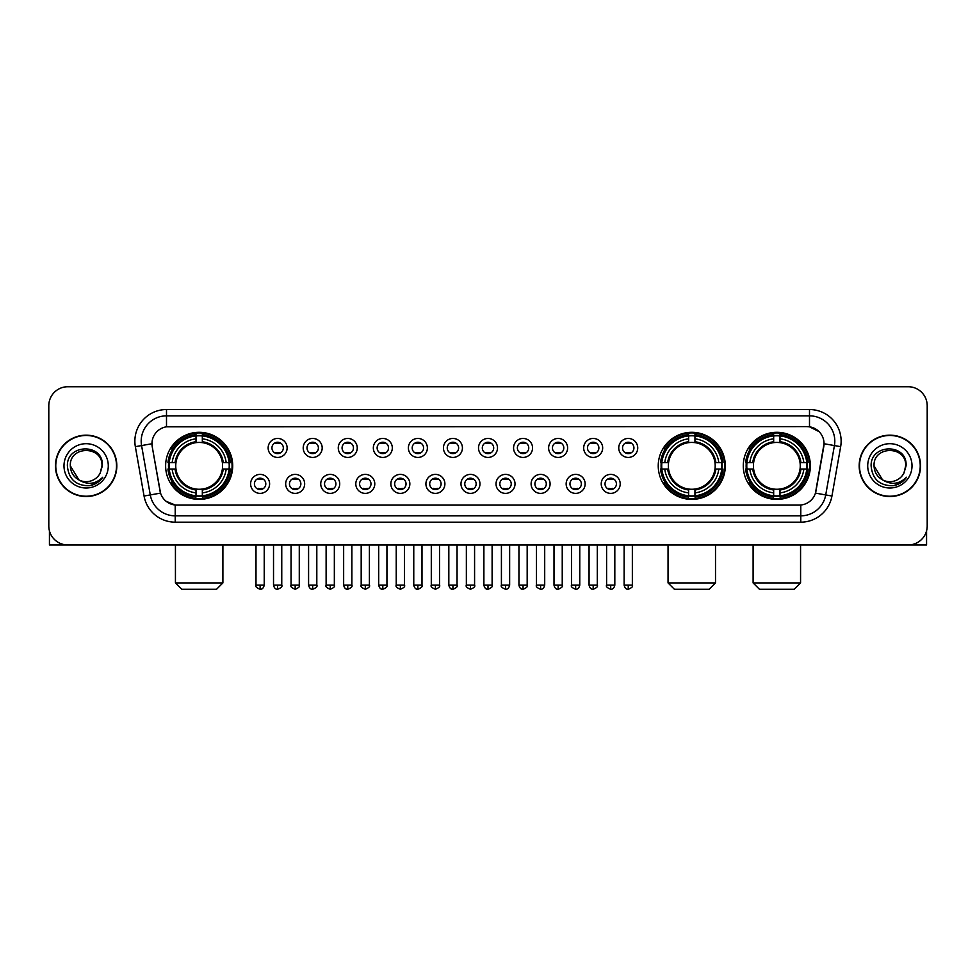 <?xml version="1.0" encoding="UTF-8"?>
<svg xmlns="http://www.w3.org/2000/svg" width="976" height="976" viewBox="0 0 976 976"><rect width="100%" height="100%" fill="white"/><g stroke="black" fill="none" stroke-linecap="round" stroke-linejoin="round"><path stroke-width="1.46" d="M658.239 465.845A33.538 33.538 0 0 0 691.777 499.395A33.538 33.538 0 0 0 725.314 465.845A33.538 33.538 0 0 0 691.777 432.307A33.538 33.538 0 0 0 658.239 465.845M743.297 465.845A33.538 33.538 0 0 0 776.835 499.395A33.538 33.538 0 0 0 810.373 465.845A33.538 33.538 0 0 0 776.835 432.307A33.538 33.538 0 0 0 743.297 465.845M165.627 465.845A33.538 33.538 0 0 0 199.165 499.395A33.538 33.538 0 0 0 232.703 465.845A33.538 33.538 0 0 0 199.165 432.307A33.538 33.538 0 0 0 165.627 465.845M269.608 483.889A9.492 9.492 0 0 1 260.104 493.38A9.492 9.492 0 0 1 250.612 483.889A9.492 9.492 0 0 1 260.104 474.397A9.492 9.492 0 0 1 269.608 483.889M254.419 483.889A5.697 5.697 0 0 0 260.104 489.586A5.697 5.697 0 0 0 265.801 483.889A5.697 5.697 0 0 0 260.104 478.191A5.697 5.697 0 0 0 254.419 483.889M304.658 483.889A9.492 9.492 0 0 1 295.167 493.38A9.492 9.492 0 0 1 285.675 483.889A9.492 9.492 0 0 1 295.167 474.397A9.492 9.492 0 0 1 304.658 483.889M289.469 483.889A5.697 5.697 0 0 0 295.167 489.586A5.697 5.697 0 0 0 300.864 483.889A5.697 5.697 0 0 0 295.167 478.191A5.697 5.697 0 0 0 289.469 483.889M339.721 483.889A9.492 9.492 0 0 1 330.23 493.38A9.492 9.492 0 0 1 320.738 483.889A9.492 9.492 0 0 1 330.23 474.397A9.492 9.492 0 0 1 339.721 483.889M324.532 483.889A5.697 5.697 0 0 0 330.23 489.586A5.697 5.697 0 0 0 335.927 483.889A5.697 5.697 0 0 0 330.23 478.191A5.697 5.697 0 0 0 324.532 483.889M374.784 483.889A9.492 9.492 0 0 1 365.292 493.38A9.492 9.492 0 0 1 355.801 483.889A9.492 9.492 0 0 1 365.292 474.397A9.492 9.492 0 0 1 374.784 483.889M359.595 483.889A5.697 5.697 0 0 0 365.292 489.586A5.697 5.697 0 0 0 370.99 483.889A5.697 5.697 0 0 0 365.292 478.191A5.697 5.697 0 0 0 359.595 483.889M409.847 483.889A9.492 9.492 0 0 1 400.355 493.38A9.492 9.492 0 0 1 390.851 483.889A9.492 9.492 0 0 1 400.355 474.397A9.492 9.492 0 0 1 409.847 483.889M394.658 483.889A5.697 5.697 0 0 0 400.355 489.586A5.697 5.697 0 0 0 406.04 483.889A5.697 5.697 0 0 0 400.355 478.191A5.697 5.697 0 0 0 394.658 483.889M444.897 483.889A9.492 9.492 0 0 1 435.406 493.38A9.492 9.492 0 0 1 425.914 483.889A9.492 9.492 0 0 1 435.406 474.397A9.492 9.492 0 0 1 444.897 483.889M429.708 483.889A5.697 5.697 0 0 0 435.406 489.586A5.697 5.697 0 0 0 441.103 483.889A5.697 5.697 0 0 0 435.406 478.191A5.697 5.697 0 0 0 429.708 483.889M479.96 483.889A9.492 9.492 0 0 1 470.469 493.38A9.492 9.492 0 0 1 460.977 483.889A9.492 9.492 0 0 1 470.469 474.397A9.492 9.492 0 0 1 479.96 483.889M464.771 483.889A5.697 5.697 0 0 0 470.469 489.586A5.697 5.697 0 0 0 476.166 483.889A5.697 5.697 0 0 0 470.469 478.191A5.697 5.697 0 0 0 464.771 483.889M515.023 483.889A9.492 9.492 0 0 1 505.531 493.38A9.492 9.492 0 0 1 496.04 483.889A9.492 9.492 0 0 1 505.531 474.397A9.492 9.492 0 0 1 515.023 483.889M499.834 483.889A5.697 5.697 0 0 0 505.531 489.586A5.697 5.697 0 0 0 511.229 483.889A5.697 5.697 0 0 0 505.531 478.191A5.697 5.697 0 0 0 499.834 483.889M550.086 483.889A9.492 9.492 0 0 1 540.594 493.38A9.492 9.492 0 0 1 531.103 483.889A9.492 9.492 0 0 1 540.594 474.397A9.492 9.492 0 0 1 550.086 483.889M534.897 483.889A5.697 5.697 0 0 0 540.594 489.586A5.697 5.697 0 0 0 546.292 483.889A5.697 5.697 0 0 0 540.594 478.191A5.697 5.697 0 0 0 534.897 483.889M585.149 483.889A9.492 9.492 0 0 1 575.645 493.38A9.492 9.492 0 0 1 566.153 483.889A9.492 9.492 0 0 1 575.645 474.397A9.492 9.492 0 0 1 585.149 483.889M569.96 483.889A5.697 5.697 0 0 0 575.645 489.586A5.697 5.697 0 0 0 581.342 483.889A5.697 5.697 0 0 0 575.645 478.191A5.697 5.697 0 0 0 569.96 483.889M620.199 483.889A9.492 9.492 0 0 1 610.708 493.38A9.492 9.492 0 0 1 601.216 483.889A9.492 9.492 0 0 1 610.708 474.397A9.492 9.492 0 0 1 620.199 483.889M605.01 483.889A5.697 5.697 0 0 0 610.708 489.586A5.697 5.697 0 0 0 616.405 483.889A5.697 5.697 0 0 0 610.708 478.191A5.697 5.697 0 0 0 605.01 483.889M287.127 447.935A9.492 9.492 0 0 1 277.635 457.439A9.492 9.492 0 0 1 268.144 447.935A9.492 9.492 0 0 1 277.635 438.444A9.492 9.492 0 0 1 287.127 447.935M271.938 447.935A5.697 5.697 0 0 0 277.635 453.633A5.697 5.697 0 0 0 283.333 447.935A5.697 5.697 0 0 0 277.635 442.25A5.697 5.697 0 0 0 271.938 447.935M322.19 447.935A9.492 9.492 0 0 1 312.698 457.439A9.492 9.492 0 0 1 303.207 447.935A9.492 9.492 0 0 1 312.698 438.444A9.492 9.492 0 0 1 322.19 447.935M307.001 447.935A5.697 5.697 0 0 0 312.698 453.633A5.697 5.697 0 0 0 318.396 447.935A5.697 5.697 0 0 0 312.698 442.25A5.697 5.697 0 0 0 307.001 447.935M357.253 447.935A9.492 9.492 0 0 1 347.761 457.439A9.492 9.492 0 0 1 338.269 447.935A9.492 9.492 0 0 1 347.761 438.444A9.492 9.492 0 0 1 357.253 447.935M342.064 447.935A5.697 5.697 0 0 0 347.761 453.633A5.697 5.697 0 0 0 353.458 447.935A5.697 5.697 0 0 0 347.761 442.25A5.697 5.697 0 0 0 342.064 447.935M392.315 447.935A9.492 9.492 0 0 1 382.824 457.439A9.492 9.492 0 0 1 373.332 447.935A9.492 9.492 0 0 1 382.824 438.444A9.492 9.492 0 0 1 392.315 447.935M377.126 447.935A5.697 5.697 0 0 0 382.824 453.633A5.697 5.697 0 0 0 388.521 447.935A5.697 5.697 0 0 0 382.824 442.25A5.697 5.697 0 0 0 377.126 447.935M427.378 447.935A9.492 9.492 0 0 1 417.874 457.439A9.492 9.492 0 0 1 408.383 447.935A9.492 9.492 0 0 1 417.874 438.444A9.492 9.492 0 0 1 427.378 447.935M412.189 447.935A5.697 5.697 0 0 0 417.874 453.633A5.697 5.697 0 0 0 423.572 447.935A5.697 5.697 0 0 0 417.874 442.25A5.697 5.697 0 0 0 412.189 447.935M462.429 447.935A9.492 9.492 0 0 1 452.937 457.439A9.492 9.492 0 0 1 443.446 447.935A9.492 9.492 0 0 1 452.937 438.444A9.492 9.492 0 0 1 462.429 447.935M447.24 447.935A5.697 5.697 0 0 0 452.937 453.633A5.697 5.697 0 0 0 458.635 447.935A5.697 5.697 0 0 0 452.937 442.25A5.697 5.697 0 0 0 447.24 447.935M497.492 447.935A9.492 9.492 0 0 1 488 457.439A9.492 9.492 0 0 1 478.508 447.935A9.492 9.492 0 0 1 488 438.444A9.492 9.492 0 0 1 497.492 447.935M482.303 447.935A5.697 5.697 0 0 0 488 453.633A5.697 5.697 0 0 0 493.697 447.935A5.697 5.697 0 0 0 488 442.25A5.697 5.697 0 0 0 482.303 447.935M532.554 447.935A9.492 9.492 0 0 1 523.063 457.439A9.492 9.492 0 0 1 513.571 447.935A9.492 9.492 0 0 1 523.063 438.444A9.492 9.492 0 0 1 532.554 447.935M517.365 447.935A5.697 5.697 0 0 0 523.063 453.633A5.697 5.697 0 0 0 528.76 447.935A5.697 5.697 0 0 0 523.063 442.25A5.697 5.697 0 0 0 517.365 447.935M567.617 447.935A9.492 9.492 0 0 1 558.126 457.439A9.492 9.492 0 0 1 548.622 447.935A9.492 9.492 0 0 1 558.126 438.444A9.492 9.492 0 0 1 567.617 447.935M552.428 447.935A5.697 5.697 0 0 0 558.126 453.633A5.697 5.697 0 0 0 563.811 447.935A5.697 5.697 0 0 0 558.126 442.25A5.697 5.697 0 0 0 552.428 447.935M602.668 447.935A9.492 9.492 0 0 1 593.176 457.439A9.492 9.492 0 0 1 583.685 447.935A9.492 9.492 0 0 1 593.176 438.444A9.492 9.492 0 0 1 602.668 447.935M587.479 447.935A5.697 5.697 0 0 0 593.176 453.633A5.697 5.697 0 0 0 598.874 447.935A5.697 5.697 0 0 0 593.176 442.25A5.697 5.697 0 0 0 587.479 447.935M637.731 447.935A9.492 9.492 0 0 1 628.239 457.439A9.492 9.492 0 0 1 618.747 447.935A9.492 9.492 0 0 1 628.239 438.444A9.492 9.492 0 0 1 637.731 447.935M622.542 447.935A5.697 5.697 0 0 0 628.239 453.633A5.697 5.697 0 0 0 633.936 447.935A5.697 5.697 0 0 0 628.239 442.25A5.697 5.697 0 0 0 622.542 447.935M144.058 496.028L135.347 446.666A31.647 31.647 0 0 1 166.506 409.53L809.494 409.53A31.647 31.647 0 0 1 840.653 446.666L831.942 496.028A31.647 31.647 0 0 1 800.784 522.172L175.216 522.172A31.647 31.647 0 0 1 144.058 496.028L150.28 494.93L141.581 445.568A25.315 25.315 0 0 1 166.506 415.849L809.494 415.849A25.315 25.315 0 0 1 834.419 445.568L825.72 494.93A25.315 25.315 0 0 1 800.784 515.84L175.216 515.84A25.315 25.315 0 0 1 150.28 494.93L160.552 493.112L152.219 446.666A17.092 17.092 0 0 1 169.043 426.61L806.957 426.61A17.092 17.092 0 0 1 823.781 446.666L815.973 490.965A17.092 17.092 0 0 1 799.149 505.092L176.851 505.092A17.092 17.092 0 0 1 160.027 490.965L152.219 446.666L152.146 441.164M168.641 469.017A30.695 30.695 0 0 1 168.641 462.685M746.298 469.017A30.695 30.695 0 0 1 746.298 462.685M661.252 469.017A30.695 30.695 0 0 1 661.252 462.685M55.449 465.845A30.695 30.695 0 0 0 86.144 496.54A30.695 30.695 0 0 0 116.827 465.845A30.695 30.695 0 0 0 86.144 435.162A30.695 30.695 0 0 0 55.449 465.845M859.173 465.845A30.695 30.695 0 0 0 889.856 496.54A30.695 30.695 0 0 0 920.551 465.845A30.695 30.695 0 0 0 889.856 435.162A30.695 30.695 0 0 0 859.173 465.845M166.506 409.53L166.506 426.805L806.957 426.61L809.494 426.805L819.035 431.612M799.149 505.092L176.851 505.092M175.216 522.172L175.216 505.007L166.091 501.274M840.653 446.666L824.049 443.738L815.448 493.112L831.942 496.028M927.2 405.723A18.983 18.983 0 0 0 908.217 386.74L67.783 386.74A18.983 18.983 0 0 0 48.8 405.723L48.8 525.966A18.983 18.983 0 0 0 67.783 544.962L908.217 544.962A18.983 18.983 0 0 0 927.2 525.966L927.2 405.723L927.2 525.966M48.8 405.723L48.8 525.966M908.217 386.74L67.783 386.74M67.783 544.962L908.217 544.962M116.51 465.845A30.378 30.378 0 0 0 86.144 435.479A30.378 30.378 0 0 0 55.766 465.845A30.378 30.378 0 0 0 86.144 496.223A30.378 30.378 0 0 0 116.51 465.845M78.922 479.924L70.321 465.845C69.345 445.434 102.931 445.434 101.955 465.845L100.223 473.055L102.346 465.845C103.907 443.006 66.697 443.568 67.393 465.845C68.649 479.314 76.067 485.926 89.646 485.719C95.172 484.645 99.552 481.827 102.785 477.24C95.489 484.255 87.572 485.17 79.032 479.985A15.823 15.823 0 0 0 100.223 473.055L101.955 466.064M79.032 479.985C73.505 476.935 70.601 472.225 70.321 465.845M63.989 465.845A22.155 22.155 0 0 0 86.144 488A22.155 22.155 0 0 0 108.287 465.845A22.155 22.155 0 0 0 86.144 443.702A22.155 22.155 0 0 0 63.989 465.845M102.736 477.301L97.136 482.766M97.002 482.852L89.743 485.694M49.434 530.834L49.434 544.962L122.842 544.962M920.234 465.845A30.378 30.378 0 0 0 889.856 435.479A30.378 30.378 0 0 0 859.49 465.845A30.378 30.378 0 0 0 889.856 496.223A30.378 30.378 0 0 0 920.234 465.845M882.548 479.875L874.045 465.845C873.069 445.434 906.655 445.434 905.679 465.845L903.947 473.055L906.07 465.845C907.631 443.006 870.421 443.568 871.117 465.845C872.373 479.314 879.791 485.926 893.369 485.719C898.896 484.645 903.276 481.827 906.509 477.24C899.213 484.255 891.295 485.17 882.755 479.985L882.743 479.985A15.823 15.823 0 0 0 903.947 473.055L905.679 466.064M882.755 479.985C877.229 476.935 874.325 472.225 874.045 465.845M867.713 465.845A22.155 22.155 0 0 0 889.856 488A22.155 22.155 0 0 0 912.011 465.845A22.155 22.155 0 0 0 889.856 443.702A22.155 22.155 0 0 0 867.713 465.845M899.945 483.315L893.467 485.694M216.574 589.26L181.768 589.26L175.436 582.928L222.894 582.928L216.574 589.26M202.325 495.808L202.325 497.077A31.391 31.391 0 0 0 230.397 469.017L229.128 469.017A30.122 30.122 0 0 1 202.325 495.808L202.325 492.88A27.218 27.218 0 0 0 226.188 469.017L222.369 469.017A23.412 23.412 0 0 0 202.325 442.653L202.325 435.894A30.122 30.122 0 0 1 229.128 462.685L230.397 462.685A31.391 31.391 0 0 0 202.325 434.625L202.325 435.894M169.214 469.017L167.933 469.017A31.391 31.391 0 0 0 196.005 497.077L196.005 495.808A30.122 30.122 0 0 1 169.214 469.017L172.142 469.017A27.218 27.218 0 0 0 196.005 492.88L196.005 489.049A23.412 23.412 0 0 0 222.369 469.017L223.297 469.017A24.339 24.339 0 0 1 202.325 489.989L202.325 492.88M196.005 435.894L196.005 434.625A31.391 31.391 0 0 0 167.933 462.685L169.214 462.685A30.122 30.122 0 0 1 196.005 435.894L196.005 438.822A27.218 27.218 0 0 0 172.142 462.685L175.961 462.685A23.412 23.412 0 0 0 196.005 489.049L196.005 489.989A24.339 24.339 0 0 1 175.033 469.017L172.142 469.017M169.275 469.017A30.061 30.061 0 0 1 169.275 462.685M202.325 435.955A30.061 30.061 0 0 0 196.005 435.955M229.055 462.685A30.061 30.061 0 0 1 229.055 469.017M229.128 462.685L226.188 462.685A27.218 27.218 0 0 0 202.325 438.822M226.188 469.017L229.128 469.017M196.005 492.88L196.005 495.808M222.369 462.685L226.188 462.685M202.325 489.086L202.325 489.989M196.005 489.049A23.412 23.412 0 0 1 175.961 469.017L175.033 469.017M202.325 495.747A30.061 30.061 0 0 1 196.005 495.747M172.142 462.685L169.214 462.685M196.005 442.604L196.005 438.822M202.325 442.653A23.412 23.412 0 0 0 175.961 462.685L175.033 462.685A24.339 24.339 0 0 1 196.005 441.713M202.325 442.616L202.325 441.713A24.339 24.339 0 0 1 223.297 462.685M172.837 448.765L171.044 448.765A32.903 32.903 0 0 1 232.068 465.845A32.903 32.903 0 0 1 171.044 482.937L172.837 482.937M709.186 589.26L674.379 589.26L668.048 582.928L715.506 582.928L709.186 589.26M694.949 495.808L694.949 497.077A31.391 31.391 0 0 0 723.009 469.017L721.74 469.017A30.122 30.122 0 0 1 694.949 495.808L694.949 492.88A27.218 27.218 0 0 0 718.812 469.017L714.981 469.017A23.412 23.412 0 0 0 694.949 442.653L694.949 435.894A30.122 30.122 0 0 1 721.74 462.685L723.009 462.685A31.391 31.391 0 0 0 694.949 434.625L694.949 435.894M661.826 469.017L660.545 469.017A31.391 31.391 0 0 0 688.617 497.077L688.617 495.808A30.122 30.122 0 0 1 661.826 469.017L664.754 469.017A27.218 27.218 0 0 0 688.617 492.88L688.617 489.049A23.412 23.412 0 0 0 714.981 469.017L715.92 469.017A24.339 24.339 0 0 1 694.949 489.989L694.949 492.88M688.617 435.894L688.617 434.625A31.391 31.391 0 0 0 660.545 462.685L661.826 462.685A30.122 30.122 0 0 1 688.617 435.894L688.617 438.822A27.218 27.218 0 0 0 664.754 462.685L668.572 462.685A23.412 23.412 0 0 0 688.617 489.049L688.617 489.989A24.339 24.339 0 0 1 667.645 469.017L664.754 469.017M661.887 469.017A30.061 30.061 0 0 1 661.887 462.685M694.949 435.955A30.061 30.061 0 0 0 688.617 435.955M721.667 462.685A30.061 30.061 0 0 1 721.667 469.017M721.74 462.685L718.812 462.685A27.218 27.218 0 0 0 694.949 438.822M718.812 469.017L721.74 469.017M688.617 492.88L688.617 495.808M714.981 462.685L718.812 462.685M694.949 489.086L694.949 489.989M688.617 489.049A23.412 23.412 0 0 1 668.572 469.017L667.645 469.017M694.949 495.747A30.061 30.061 0 0 1 688.617 495.747M664.754 462.685L661.826 462.685M688.617 442.604L688.617 438.822M694.949 442.653A23.412 23.412 0 0 0 668.572 462.685L667.645 462.685A24.339 24.339 0 0 1 688.617 441.713M694.949 442.616L694.949 441.713A24.339 24.339 0 0 1 715.92 462.685M665.449 448.765L663.656 448.765A32.903 32.903 0 0 1 724.692 465.845A32.903 32.903 0 0 1 663.656 482.937L665.449 482.937M794.232 589.26L759.426 589.26L753.106 582.928L800.564 582.928L794.232 589.26M779.995 495.808L779.995 497.077A31.391 31.391 0 0 0 808.067 469.017L806.786 469.017A30.122 30.122 0 0 1 779.995 495.808L779.995 492.88A27.218 27.218 0 0 0 803.858 469.017L800.039 469.017A23.412 23.412 0 0 0 779.995 442.653L779.995 435.894A30.122 30.122 0 0 1 806.786 462.685L808.067 462.685A31.391 31.391 0 0 0 779.995 434.625L779.995 435.894M746.872 469.017L745.603 469.017A31.391 31.391 0 0 0 773.675 497.077L773.675 495.808A30.122 30.122 0 0 1 746.872 469.017L749.812 469.017A27.218 27.218 0 0 0 773.675 492.88L773.675 489.049A23.412 23.412 0 0 0 800.039 469.017L800.967 469.017A24.339 24.339 0 0 1 779.995 489.989L779.995 492.88M773.675 435.894L773.675 434.625A31.391 31.391 0 0 0 745.603 462.685L746.872 462.685A30.122 30.122 0 0 1 773.675 435.894L773.675 438.822A27.218 27.218 0 0 0 749.812 462.685L753.631 462.685A23.412 23.412 0 0 0 773.675 489.049L773.675 489.989A24.339 24.339 0 0 1 752.703 469.017L749.812 469.017M746.945 469.017A30.061 30.061 0 0 1 746.945 462.685M779.995 435.955A30.061 30.061 0 0 0 773.675 435.955M806.725 462.685A30.061 30.061 0 0 1 806.725 469.017M806.786 462.685L803.858 462.685A27.218 27.218 0 0 0 779.995 438.822M803.858 469.017L806.786 469.017M773.675 492.88L773.675 495.808M800.039 462.685L803.858 462.685M779.995 489.086L779.995 489.989M773.675 489.049A23.412 23.412 0 0 1 753.631 469.017L752.703 469.017M779.995 495.747A30.061 30.061 0 0 1 773.675 495.747M749.812 462.685L746.872 462.685M773.675 442.604L773.675 438.822M779.995 442.653A23.412 23.412 0 0 0 753.631 462.685L752.703 462.685A24.339 24.339 0 0 1 773.675 441.713M779.995 442.616L779.995 441.713A24.339 24.339 0 0 1 800.967 462.685M750.507 448.765L748.714 448.765A32.903 32.903 0 0 1 809.738 465.845A32.903 32.903 0 0 1 748.714 482.937L750.507 482.937M275.744 453.315L275.744 452.413A4.856 4.856 0 0 0 279.539 452.413L279.539 453.315M279.539 442.567L279.539 443.47A4.856 4.856 0 0 0 275.744 443.47L275.744 442.567M310.807 453.315L310.807 452.413A4.856 4.856 0 0 0 314.601 452.413L314.601 453.315M314.601 442.567L314.601 443.47A4.856 4.856 0 0 0 310.807 443.47L310.807 442.567M345.858 453.315L345.858 452.413A4.856 4.856 0 0 0 349.664 452.413L349.664 453.315M349.664 442.567L349.664 443.47A4.856 4.856 0 0 0 345.858 443.47L345.858 442.567M380.921 453.315L380.921 452.413A4.856 4.856 0 0 0 384.715 452.413L384.715 453.315M384.715 442.567L384.715 443.47A4.856 4.856 0 0 0 380.921 443.47L380.921 442.567M415.983 453.315L415.983 452.413A4.856 4.856 0 0 0 419.778 452.413L419.778 453.315M419.778 442.567L419.778 443.47A4.856 4.856 0 0 0 415.983 443.47L415.983 442.567M451.046 453.315L451.046 452.413A4.856 4.856 0 0 0 454.84 452.413L454.84 453.315M454.84 442.567L454.84 443.47A4.856 4.856 0 0 0 451.046 443.47L451.046 442.567M486.097 453.315L486.097 452.413A4.856 4.856 0 0 0 489.903 452.413L489.903 453.315M489.903 442.567L489.903 443.47A4.856 4.856 0 0 0 486.097 443.47L486.097 442.567M521.16 453.315L521.16 452.413A4.856 4.856 0 0 0 524.954 452.413L524.954 453.315M524.954 442.567L524.954 443.47A4.856 4.856 0 0 0 521.16 443.47L521.16 442.567M556.222 453.315L556.222 452.413A4.856 4.856 0 0 0 560.017 452.413L560.017 453.315M560.017 442.567L560.017 443.47A4.856 4.856 0 0 0 556.222 443.47L556.222 442.567M591.285 453.315L591.285 452.413A4.856 4.856 0 0 0 595.079 452.413L595.079 453.315M595.079 442.567L595.079 443.47A4.856 4.856 0 0 0 591.285 443.47L591.285 442.567M626.336 453.315L626.336 452.413A4.856 4.856 0 0 0 630.142 452.413L630.142 453.315M630.142 442.567L630.142 443.47A4.856 4.856 0 0 0 626.336 443.47L626.336 442.567M258.213 489.257L258.213 488.354A4.856 4.856 0 0 0 262.007 488.354L262.007 489.257M262.007 478.521L262.007 479.423A4.856 4.856 0 0 0 258.213 479.423L258.213 478.521M293.276 489.257L293.276 488.354A4.856 4.856 0 0 0 297.07 488.354L297.07 489.257M297.07 478.521L297.07 479.423A4.856 4.856 0 0 0 293.276 479.423L293.276 478.521M328.326 489.257L328.326 488.354A4.856 4.856 0 0 0 332.133 488.354L332.133 489.257M332.133 478.521L332.133 479.423A4.856 4.856 0 0 0 328.326 479.423L328.326 478.521M363.389 489.257L363.389 488.354A4.856 4.856 0 0 0 367.183 488.354L367.183 489.257M367.183 478.521L367.183 479.423A4.856 4.856 0 0 0 363.389 479.423L363.389 478.521M398.452 489.257L398.452 488.354A4.856 4.856 0 0 0 402.246 488.354L402.246 489.257M402.246 478.521L402.246 479.423A4.856 4.856 0 0 0 398.452 479.423L398.452 478.521M433.515 489.257L433.515 488.354A4.856 4.856 0 0 0 437.309 488.354L437.309 489.257M437.309 478.521L437.309 479.423A4.856 4.856 0 0 0 433.515 479.423L433.515 478.521M468.565 489.257L468.565 488.354A4.856 4.856 0 0 0 472.372 488.354L472.372 489.257M472.372 478.521L472.372 479.423A4.856 4.856 0 0 0 468.565 479.423L468.565 478.521M503.628 489.257L503.628 488.354A4.856 4.856 0 0 0 507.435 488.354L507.435 489.257M507.435 478.521L507.435 479.423A4.856 4.856 0 0 0 503.628 479.423L503.628 478.521M538.691 489.257L538.691 488.354A4.856 4.856 0 0 0 542.485 488.354L542.485 489.257M542.485 478.521L542.485 479.423A4.856 4.856 0 0 0 538.691 479.423L538.691 478.521M573.754 489.257L573.754 488.354A4.856 4.856 0 0 0 577.548 488.354L577.548 489.257M577.548 478.521L577.548 479.423A4.856 4.856 0 0 0 573.754 479.423L573.754 478.521M608.817 489.257L608.817 488.354A4.856 4.856 0 0 0 612.611 488.354L612.611 489.257M612.611 478.521L612.611 479.423A4.856 4.856 0 0 0 608.817 479.423L608.817 478.521M926.566 530.834L926.566 544.962L853.158 544.962M809.494 409.53L809.494 426.805M135.347 446.666L141.581 445.568A25.315 25.315 0 0 1 141.191 441.164M141.581 445.568L151.951 443.738M800.784 505.007L800.784 522.172M202.325 489.049A23.412 23.412 0 0 0 222.369 469.017M196.005 496.028A30.341 30.341 0 0 0 202.325 496.028M229.348 469.017A30.341 30.341 0 0 0 229.348 462.685M202.325 435.674A30.341 30.341 0 0 0 196.005 435.674M694.949 489.049A23.412 23.412 0 0 0 714.981 469.017M688.617 496.028A30.341 30.341 0 0 0 694.949 496.028M721.959 469.017A30.341 30.341 0 0 0 721.959 462.685M694.949 435.674A30.341 30.341 0 0 0 688.617 435.674M779.995 489.049A23.412 23.412 0 0 0 800.039 469.017M773.675 496.028A30.341 30.341 0 0 0 779.995 496.028M807.018 469.017A30.341 30.341 0 0 0 807.018 462.685M779.995 435.674A30.341 30.341 0 0 0 773.675 435.674M277.635 585.149L273.524 585.149C274.244 588.077 275.61 589.443 277.635 589.26L277.635 585.149L281.759 585.149L281.759 544.962M312.698 585.149L308.587 585.149C309.307 588.077 310.673 589.443 312.698 589.26L312.698 585.149L316.81 585.149L316.81 544.962M347.761 585.149L343.65 585.149C344.369 588.077 345.736 589.443 347.761 589.26L347.761 585.149L351.872 585.149L351.872 544.962M382.824 585.149L378.7 585.149C379.42 588.077 380.799 589.443 382.824 589.26L382.824 585.149L386.935 585.149L386.935 544.962M417.874 585.149L413.763 585.149C414.483 588.077 415.861 589.443 417.874 589.26L417.874 585.149L421.998 585.149L421.998 544.962M452.937 585.149L448.826 585.149C449.546 588.077 450.912 589.443 452.937 589.26L452.937 585.149L457.049 585.149L457.049 544.962M488 585.149L483.889 585.149C484.608 588.077 485.975 589.443 488 589.26L488 585.149L492.111 585.149L492.111 544.962M523.063 585.149L518.951 585.149C519.659 588.077 521.038 589.443 523.063 589.26L523.063 585.149L527.174 585.149L527.174 544.962M558.126 585.149L554.002 585.149C554.722 588.077 556.1 589.443 558.126 589.26L558.126 585.149L562.237 585.149L562.237 544.962M593.176 585.149L589.065 585.149C589.785 588.077 591.151 589.443 593.176 589.26L593.176 585.149L597.3 585.149L597.3 544.962M628.239 585.149L624.128 585.149C624.847 588.077 626.214 589.443 628.239 589.26L628.239 585.149L632.35 585.149L632.35 544.962M260.104 585.149L255.993 585.149C255.163 586.454 256.529 587.833 260.104 589.26L260.104 585.149L264.228 585.149L264.228 544.962M295.167 585.149L291.055 585.149C290.226 586.454 291.592 587.833 295.167 589.26L295.167 585.149L299.278 585.149L299.278 544.962M330.23 585.149L326.118 585.149C325.276 586.454 326.655 587.833 330.23 589.26L330.23 585.149L334.341 585.149L334.341 544.962M365.292 585.149L361.181 585.149C360.339 586.454 361.718 587.833 365.292 589.26L365.292 585.149L369.404 585.149L369.404 544.962M400.355 585.149L396.232 585.149C395.402 586.454 396.768 587.833 400.355 589.26L400.355 585.149L404.467 585.149L404.467 544.962M435.406 585.149L431.294 585.149C430.465 586.454 431.831 587.833 435.406 589.26L435.406 585.149L439.529 585.149L439.529 544.962M470.469 585.149L466.357 585.149C465.528 586.454 466.894 587.833 470.469 589.26L470.469 585.149L474.58 585.149L474.58 544.962M505.531 585.149L501.42 585.149C500.578 586.454 501.957 587.833 505.531 589.26L505.531 585.149L509.643 585.149L509.643 544.962M540.594 585.149L536.471 585.149C535.641 586.454 537.007 587.833 540.594 589.26L540.594 585.149L544.706 585.149L544.706 544.962M575.645 585.149L571.533 585.149C570.704 586.454 572.07 587.833 575.645 589.26L575.645 585.149L579.768 585.149L579.768 544.962M610.708 585.149L606.596 585.149C605.767 586.454 607.133 587.833 610.708 589.26L610.708 585.149L614.819 585.149L614.819 544.962M222.894 544.962L222.894 582.928M175.436 544.962L175.436 582.928M715.506 544.962L715.506 582.928M668.048 544.962L668.048 582.928M800.564 544.962L800.564 582.928M753.106 544.962L753.106 582.928M273.524 585.149L273.524 544.962M281.759 585.149C282.589 586.454 281.222 587.833 277.635 589.26M308.587 585.149L308.587 544.962M316.81 585.149C317.651 586.454 316.273 587.833 312.698 589.26M343.65 585.149L343.65 544.962M351.872 585.149C352.702 586.454 351.336 587.833 347.761 589.26M378.7 585.149L378.7 544.962M386.935 585.149C387.765 586.454 386.398 587.833 382.824 589.26M413.763 585.149L413.763 544.962M421.998 585.149C422.828 586.454 421.461 587.833 417.874 589.26M448.826 585.149L448.826 544.962M457.049 585.149C457.89 586.454 456.512 587.833 452.937 589.26M483.889 585.149L483.889 544.962M492.111 585.149C492.953 586.454 491.575 587.833 488 589.26M518.951 585.149L518.951 544.962M527.174 585.149C528.004 586.454 526.637 587.833 523.063 589.26M554.002 585.149L554.002 544.962M562.237 585.149C563.067 586.454 561.7 587.833 558.126 589.26M589.065 585.149L589.065 544.962M597.3 585.149C598.129 586.454 596.763 587.833 593.176 589.26M624.128 585.149L624.128 544.962M632.35 585.149C633.192 586.454 631.814 587.833 628.239 589.26M255.993 585.149L255.993 544.962M264.228 585.149C263.508 588.077 262.129 589.443 260.104 589.26M291.055 585.149L291.055 544.962M299.278 585.149C300.12 586.454 298.741 587.833 295.167 589.26M326.118 585.149L326.118 544.962M334.341 585.149C335.183 586.454 333.804 587.833 330.23 589.26M361.181 585.149L361.181 544.962M369.404 585.149C370.233 586.454 368.867 587.833 365.292 589.26M396.232 585.149L396.232 544.962M404.467 585.149C405.296 586.454 403.93 587.833 400.355 589.26M431.294 585.149L431.294 544.962M439.529 585.149C440.359 586.454 438.993 587.833 435.406 589.26M466.357 585.149L466.357 544.962M474.58 585.149C475.422 586.454 474.043 587.833 470.469 589.26M501.42 585.149L501.42 544.962M509.643 585.149C508.923 588.077 507.557 589.443 505.531 589.26M536.471 585.149L536.471 544.962M544.706 585.149C543.986 588.077 542.619 589.443 540.594 589.26M571.533 585.149L571.533 544.962M579.768 585.149C579.049 588.077 577.67 589.443 575.645 589.26M606.596 585.149L606.596 544.962M614.819 585.149C614.111 588.077 612.733 589.443 610.708 589.26"/></g></svg>
